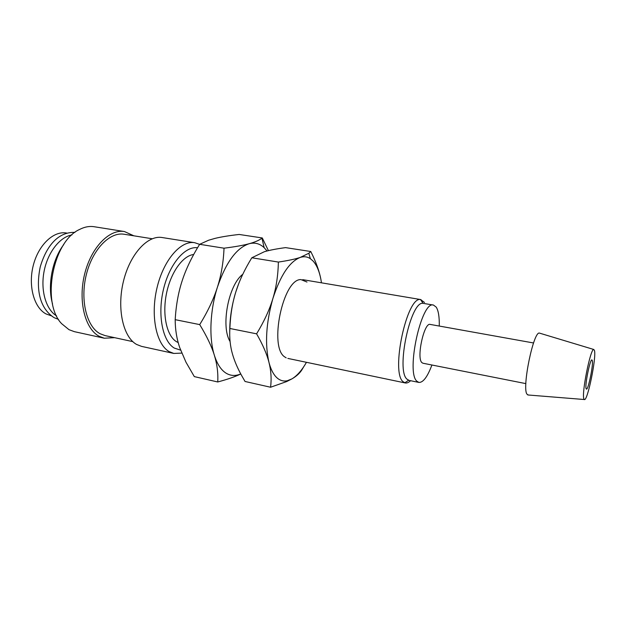 <?xml version="1.0" encoding="UTF-8"?>
<svg xmlns="http://www.w3.org/2000/svg" width="626" height="626" viewBox="0 0 626 626"><rect width="100%" height="100%" fill="white"/><g stroke="black" fill="none" stroke-linecap="round" stroke-linejoin="round"><path stroke-width="0.94" d="M199.6 244.367L194.709 242.708C180.914 240.181 163.597 259.868 157.024 287.764C150.318 315.621 156.234 344.292 169.075 351.554L173.801 353.44L181.783 353.111M197.542 247.763C184.897 245.901 169.278 264.25 163.378 289.744C157.361 315.207 162.674 341.326 174.302 348.079L180.632 350.153M194.709 242.708L162.118 237.528C147.713 234.914 129.918 254.125 123.392 281.512C116.718 308.845 123.181 337.148 136.624 344.457L141.57 346.381L173.801 353.44M152.22 238.756L124.151 234.257C109.832 231.667 92.46 249.383 86.294 274.775C79.987 300.128 86.623 326.6 100.011 333.689L105.027 335.583L132.798 341.624M133.854 235.814L124.449 231.542L94.174 226.729C89.385 225.978 84.479 226.909 79.455 229.515C52.78 241.307 41.136 302.992 61.677 323.705L69.009 329.683L74.369 331.663L104.307 338.22L114.621 337.672M124.449 231.542C109.378 228.834 91.067 247.497 84.588 274.29C77.968 301.028 85.019 328.885 99.127 336.264L104.307 338.22M539.909 333.235L539.463 333.102C533.602 330.739 521.888 387.424 526.912 394.106L528.25 395.006M583.878 398.84L584.324 399.521C587.399 402.009 596.586 357.477 594.473 350.505L593.777 349.48C590.553 348.087 581.421 393.574 583.878 398.84M533.54 342.97L430.195 324.425C424.209 322.124 416.353 357.548 421.783 362.509L422.871 363.213L525.863 383.621M439.272 326.052C439.46 317.006 438.443 310.699 436.228 307.123L433.482 305.073L423.113 303.344C410.679 300.402 395.718 370.443 407.017 379.184L409.06 380.389L418.88 382.431C423.129 382.666 427.48 376.852 431.917 365.005M433.482 305.073C421.541 300.245 405.734 372.267 416.9 381.234L418.88 382.431M424.483 302.421L420.515 299.564C406.908 296.145 390.608 372.337 403.058 381.68L405.257 382.955C406.908 383.276 408.676 382.525 410.578 380.71M267.052 250.979L264.149 247.669C259.806 243.6 254.821 242.278 249.179 243.717C236.542 247.873 225.97 262.31 217.472 287.021C209.984 310.293 208.841 337.993 214.358 355.255C217.105 364.16 218.239 373.057 217.738 381.97C227.293 379.411 234.781 376.836 240.196 374.238L240.767 373.965M268.405 250.643L262.286 237.958L261.958 238.209C259.109 240.329 254.852 242.168 249.179 243.717C243.397 245.314 235.016 246.808 224.03 248.193C223.435 262.216 221.252 275.158 217.472 287.021C213.756 298.876 207.84 311.404 199.717 324.604C206.791 336.185 211.666 346.405 214.358 355.255C217.152 364.05 221.056 370.021 226.064 373.166C230.493 375.835 235.227 376.156 240.267 374.137L240.752 373.941M178.199 342.579L176.383 341.632C166.798 335.857 162.157 315.011 166.414 293.837C170.585 272.654 182.745 255.651 193.684 254.508M592.29 360.482C593.558 364.316 588.268 390.17 586.429 389.122L586.108 388.676C584.707 385.35 590.122 358.698 591.938 359.927L592.29 360.482M51.316 315.801L46.05 313.939C34.062 307.742 27.99 285.957 33.272 265.455C38.429 244.907 53.57 230.681 66.411 233.013L66.927 233.099M71.865 234.946C59.767 236.957 47.592 252.552 44.031 271.598C40.408 290.636 46.05 309.596 56.583 315.88M242.771 274.321C228.467 284.799 220.579 326.576 230.086 341.538M217.738 381.97L194.318 376.609L185.969 362.196L179.803 347.813C176.767 339.065 175.217 329.683 175.178 319.667C176.047 305.245 178.387 292.248 182.205 280.675C185.961 269.078 191.775 256.957 199.639 244.312L208.607 240.235L214.953 238.404C221.095 236.902 229.163 235.579 239.163 234.46L262.286 237.958M199.639 244.312L224.03 248.193M175.178 319.667L199.717 324.604M63.735 244.586C52.208 259.68 47.302 285.683 52.529 303.939M306.99 282.036L300.934 279.595C282.983 278.609 268.609 347.563 284.885 357.023L286.168 357.829M321.467 282.819L320.919 279.525C319.409 271.324 316.028 261.989 310.77 251.511L308.821 253.264L300.253 257.419C295.362 259.062 288.07 260.619 278.374 262.067C278.085 275.276 276.254 287.444 272.866 298.586C269.54 309.714 264.117 321.467 256.597 333.83C262.764 344.597 266.887 354.105 268.953 362.344C271.081 370.623 271.629 378.926 270.581 387.236L286.685 381.555L291.966 378.863C296.849 376.015 300.339 372.713 302.421 368.949L303.633 366.891M320.919 279.525C319.354 271.332 316.772 265.197 313.156 261.112L310.347 258.663C307.303 256.652 303.946 256.237 300.253 257.419C289.556 261.637 280.425 275.362 272.866 298.586C266.081 322.726 264.775 343.979 268.953 362.344C271.121 370.529 274.274 376.07 278.413 378.965C281.168 380.835 284.126 381.43 287.295 380.741L291.966 378.863C297.092 375.78 301.928 370.256 306.466 362.305M270.581 387.236L245.04 381.477L241.433 375.201C237.465 367.978 234.539 361.116 232.637 354.606C230.211 346.46 229.296 337.75 229.875 328.486C230.415 314.948 232.403 302.757 235.83 291.888C231.706 305.378 229.664 318.845 229.719 332.304M238.576 284.024L235.83 291.888C239.202 281.004 244.531 269.626 251.824 257.771L264.297 251.738C269.548 250.181 276.629 248.812 285.566 247.622L310.77 251.511M251.824 257.771L278.374 262.067M229.875 328.486L256.597 333.83M74.94 232.387C57.717 231.792 46.254 246.574 40.26 266.825C35.917 287.647 38.835 307.483 53.734 317.405M58.515 319.385L54.345 317.75M584.324 399.521L527.788 394.967M408.598 380.256L404.795 382.83M287.843 358.416L405.257 382.955M264.149 247.669L261.958 238.209M302.718 279.658L420.993 299.611M423.113 303.344L420.515 299.564M593.777 349.48L539.463 333.102M287.295 380.741L286.685 381.555M310.347 258.663L308.821 253.264"/></g></svg>
